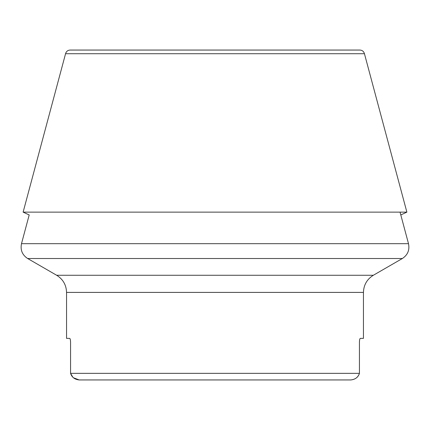 <?xml version="1.0" encoding="UTF-8"?>
<svg xmlns="http://www.w3.org/2000/svg" width="430" height="430" viewBox="0 0 430 430"><rect width="100%" height="100%" fill="white"/><g stroke="black" fill="none" stroke-linecap="round" stroke-linejoin="round"><path stroke-width="0.64" d="M70.568 342.339C70.504 339.947 70.208 338.625 69.687 338.378C70.214 338.641 70.509 339.963 70.568 342.339L70.568 373.348C71.874 377.293 74.745 379.491 79.174 379.943L73.433 377.755M72.864 377.239L70.568 373.348L359.432 373.348C358.233 377.212 355.363 379.41 350.826 379.943C355.25 379.496 358.12 377.298 359.432 373.348L359.432 342.339C359.491 339.963 359.786 338.641 360.313 338.378L363.452 338.378L363.452 292.405L66.548 292.405L66.548 338.378L69.687 338.378M360.313 338.378C359.792 338.625 359.496 339.947 359.432 342.339M350.826 379.943L79.174 379.943L350.826 379.943M400.803 214.941L406.877 212.135L23.123 212.135L29.197 214.941L21.5 243.676C20.21 250.007 22.258 254.952 27.649 258.516L402.351 258.516C407.742 254.952 409.79 250.007 408.5 243.676L21.5 243.676M66.548 292.405C66.301 284.929 63.006 279.215 56.653 275.264L373.348 275.264L402.351 258.516M364.441 53.718L65.559 53.718C66.268 51.369 67.822 50.143 70.235 50.057L359.765 50.057C362.178 50.143 363.732 51.369 364.441 53.718L406.877 212.135M400.05 212.135L408.5 243.676M56.653 275.264L27.649 258.516M363.452 292.405C363.699 284.929 366.994 279.215 373.348 275.264M65.559 53.718L23.123 212.135"/></g></svg>

